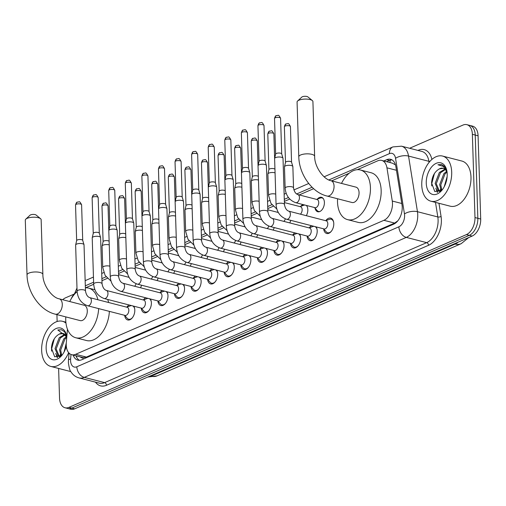 <?xml version="1.0" encoding="UTF-8"?>
<svg xmlns="http://www.w3.org/2000/svg" width="506" height="506" viewBox="0 0 506 506"><rect width="100%" height="100%" fill="white"/><g stroke="black" fill="none" stroke-linecap="round" stroke-linejoin="round"><path stroke-width="0.76" d="M317.306 199.143A7.457 4.56 104.5 0 1 321.474 197.289A7.457 4.56 104.5 0 1 324.403 202.432A7.457 4.56 104.5 0 1 317.749 211.736A7.457 4.56 104.5 0 1 314.991 208.099M300.722 206.347A7.457 4.56 104.5 0 1 303.119 204.595M306.408 205.442A7.457 4.56 104.5 0 1 307.819 209.636A7.457 4.56 104.5 0 1 306.313 215.695M325.794 220.635A7.938 4.851 104.5 0 1 330.671 218.111A7.938 4.851 104.5 0 1 333.783 223.582A7.938 4.851 104.5 0 1 326.705 233.481A7.938 4.851 104.5 0 1 323.663 228.914M309.217 227.839A7.938 4.851 104.5 0 1 311.538 225.708M316.13 226.89A7.938 4.851 104.5 0 1 317.199 230.787A7.938 4.851 104.5 0 1 310.121 240.685A7.938 4.851 104.5 0 1 307.079 236.125M292.632 235.05A7.938 4.851 104.5 0 1 294.954 232.912M299.552 234.095A7.938 4.851 104.5 0 1 300.621 237.997A7.938 4.851 104.5 0 1 293.543 247.896A7.938 4.851 104.5 0 1 290.495 243.329M276.055 242.254A7.938 4.851 104.5 0 1 278.376 240.122M282.968 241.305A7.938 4.851 104.5 0 1 284.037 245.201A7.938 4.851 104.5 0 1 276.959 255.1A7.938 4.851 104.5 0 1 273.917 250.54M259.47 249.464A7.938 4.851 104.5 0 1 261.792 247.326M266.384 248.509A7.938 4.851 104.5 0 1 267.453 252.412A7.938 4.851 104.5 0 1 260.381 262.31A7.938 4.851 104.5 0 1 257.333 257.744M242.886 256.668A7.938 4.851 104.5 0 1 245.214 254.537M249.806 255.72A7.938 4.851 104.5 0 1 250.875 259.616A7.938 4.851 104.5 0 1 243.797 269.515A7.938 4.851 104.5 0 1 240.755 264.954M226.308 263.879A7.938 4.851 104.5 0 1 228.63 261.741M233.222 262.924A7.938 4.851 104.5 0 1 234.291 266.826A7.938 4.851 104.5 0 1 227.213 276.725A7.938 4.851 104.5 0 1 224.171 272.158M209.724 271.083A7.938 4.851 104.5 0 1 212.046 268.952M216.644 270.134A7.938 4.851 104.5 0 1 217.713 274.031A7.938 4.851 104.5 0 1 210.635 283.929A7.938 4.851 104.5 0 1 207.586 279.363M193.147 278.294A7.938 4.851 104.5 0 1 195.468 276.156M200.06 277.339A7.938 4.851 104.5 0 1 201.129 281.241A7.938 4.851 104.5 0 1 194.051 291.14A7.938 4.851 104.5 0 1 191.009 286.573M176.562 285.498A7.938 4.851 104.5 0 1 178.884 283.366M183.476 284.549A7.938 4.851 104.5 0 1 184.545 288.445A7.938 4.851 104.5 0 1 177.473 298.344A7.938 4.851 104.5 0 1 174.425 293.777M159.978 292.708A7.938 4.851 104.5 0 1 162.306 290.57M166.898 291.753A7.938 4.851 104.5 0 1 167.967 295.656A7.938 4.851 104.5 0 1 160.889 305.554A7.938 4.851 104.5 0 1 157.847 300.988M143.4 299.913A7.938 4.851 104.5 0 1 145.722 297.781M150.314 298.964A7.938 4.851 104.5 0 1 151.383 302.86A7.938 4.851 104.5 0 1 144.305 312.759A7.938 4.851 104.5 0 1 141.263 308.192M126.816 307.123A7.938 4.851 104.5 0 1 129.138 304.985M133.729 306.168A7.938 4.851 104.5 0 1 134.805 310.07A7.938 4.851 104.5 0 1 127.727 319.969A7.938 4.851 104.5 0 1 124.678 315.402M67.45 329.21L66.305 342.72A13.985 8.551 -75.5 0 0 66.242 345.067A13.985 8.551 -75.5 0 0 71.725 354.706A13.985 8.551 -75.5 0 0 75.634 354.308L383.909 220.312A13.985 8.551 -75.5 0 0 392.27 201.04L386.945 167.828A13.985 8.551 -75.5 0 0 381.669 160.408A13.985 8.551 -75.5 0 0 377.761 160.807L357.318 169.693M80.505 356.97A4.662 2.853 -75.5 0 0 82.94 357.66L83.098 357.597A13.985 8.551 104.5 0 1 82.44 357.47L71.725 354.706M395.439 164.766A13.985 6.426 170.9 0 0 395.319 164.823L392.409 163.179L381.669 160.408M83.098 357.597L86.374 357.078L394.648 223.083L397.824 220.799M77.102 291.551A13.985 8.551 -75.5 0 0 71.194 298.818M349.172 173.235L331.626 180.863M313.625 188.687L299.261 194.93M289.748 199.06L284.359 201.407M273.17 206.271L267.775 208.611M256.586 213.475L251.197 215.822M240.002 220.686L234.613 223.026M223.424 227.89L218.029 230.236M206.84 235.1L201.451 237.44M190.262 242.304L184.867 244.651M173.678 249.515L168.289 251.855M157.094 256.719L151.705 259.066M140.516 263.93L135.121 266.27M123.932 271.134L118.543 273.48M107.354 278.344L101.959 280.685M93.68 284.283L85.546 287.819M141.553 285.22A7.457 4.56 104.5 0 1 140.497 287.762M158.138 278.015A7.457 4.56 104.5 0 1 157.081 280.558M174.715 270.805A7.457 4.56 104.5 0 1 173.659 273.348M191.3 263.601A7.457 4.56 104.5 0 1 190.243 266.143M207.884 256.39A7.457 4.56 104.5 0 1 206.827 258.933M224.462 249.186A7.457 4.56 104.5 0 1 223.405 251.729M241.046 241.976A7.457 4.56 104.5 0 1 239.989 244.518M257.63 234.771A7.457 4.56 104.5 0 1 256.567 237.314M274.208 227.561A7.457 4.56 104.5 0 1 273.151 230.103M290.792 220.357A7.457 4.56 104.5 0 1 289.736 222.899M409.607 148.271L462.977 125.071A13.985 8.551 104.5 0 1 466.88 124.672A13.985 8.551 104.5 0 1 472.37 134.311L474.982 217.555L477.841 218.295A13.985 8.551 104.5 0 1 469.277 235.341L71.795 408.108A13.985 8.551 104.5 0 1 67.886 408.506A13.985 8.551 104.5 0 0 71.795 408.108L469.277 235.341A13.985 8.551 104.5 0 0 477.841 218.295L475.229 135.051L477.841 218.295L480.7 219.028A13.985 8.551 104.5 0 1 472.136 236.081L74.654 408.842A13.985 8.551 104.5 0 1 70.745 409.24L65.034 407.766A13.985 8.551 104.5 0 1 59.544 398.127L58.614 368.444M466.88 124.672L469.739 125.406A13.985 8.551 104.5 0 1 475.229 135.051A13.985 8.551 104.5 0 0 469.739 125.406L472.598 126.146A13.985 8.551 104.5 0 1 478.081 135.785L480.7 219.028M73.168 355.079A13.985 8.551 -75.5 0 0 77.867 360.145A13.985 8.551 -75.5 0 0 81.776 359.741L393.649 224.183A13.985 8.551 -75.5 0 0 402.011 204.917L395.888 166.721A13.985 8.551 -75.5 0 0 390.607 159.301A13.985 8.551 -75.5 0 0 386.704 159.7L383.801 160.959M79.347 360.31A13.985 8.551 104.5 0 1 76.026 355.813M57.134 321.493L56.931 314.884A13.985 8.551 104.5 0 1 56.925 314.605M62.7 299.723A13.985 8.551 104.5 0 1 65.495 297.838L74.097 294.1M474.982 217.555A13.985 8.551 104.5 0 1 466.418 234.601L68.936 407.368A13.985 8.551 104.5 0 1 65.034 407.766M386.66 161.699L389.563 160.44A13.985 8.551 104.5 0 1 391.986 159.871M68.645 352.65A23.314 14.257 104.5 0 1 50.783 366.426A23.314 14.257 104.5 0 1 41.644 350.361A23.314 14.257 104.5 0 1 62.428 321.285A23.314 14.257 104.5 0 1 65.976 323.113M70.808 371.562A23.314 14.257 104.5 0 1 70.075 371.404L50.783 366.426M66.786 336.376L64.616 331.828L61.435 329.754L57.823 329.969L66.798 336.907M63.269 333.543L59.303 334.08A11.657 7.128 104.5 0 1 63.092 333.492A11.657 7.128 104.5 0 1 66.779 337.116M59.303 334.08C54.642 336.718 52.017 341.392 51.435 348.103L54.686 356.793L62.023 355.142M66.311 346.193A16.319 9.981 104.5 0 1 61.492 355.807A16.319 9.981 104.5 0 1 46.135 348.406A16.319 9.981 104.5 0 1 54.863 329.185A16.319 9.981 104.5 0 1 66.659 335.756A16.319 9.981 104.5 0 1 66.824 336.604M65.249 334.757L60.353 338.002L56.153 348.919L59.36 356.553M64.787 334.339L59.215 337.711L55.021 348.628L58.304 356.294L60.296 356.515M66.754 337.407L64.888 339.172L60.688 350.089L61.688 355.459M66.507 336.522L63.756 338.881L59.556 349.798L61.049 355.99M66.28 345.851L65.47 348.912M66.286 343.005L64.091 351.986M60.265 354.529L60.657 356.281M55.73 353.359L57.153 357.508M56.596 354.934L57.621 357.483M54.294 338.773L51.542 349.159L51.612 351.164M61.568 329.792L57.823 329.969M451.694 172.129A23.314 14.257 104.5 0 1 430.91 201.211A23.314 14.257 104.5 0 1 421.764 185.139A23.314 14.257 104.5 0 1 442.548 156.063A23.314 14.257 104.5 0 1 451.694 172.129M442.548 156.063L461.839 161.034A23.314 14.257 104.5 0 1 470.985 177.106A23.314 14.257 104.5 0 1 450.195 206.182L430.91 201.211M446.906 171.155L444.742 166.613L441.555 164.532L437.949 164.747L443.427 166.442L447.045 172.078M443.389 168.321L439.429 168.859A11.657 7.128 104.5 0 1 443.212 168.27A11.657 7.128 104.5 0 1 447.083 172.356M439.429 168.859C434.762 171.496 432.137 176.17 431.561 182.881L434.806 191.572L442.143 189.921M426.254 183.191A16.319 9.981 104.5 0 1 434.983 163.963A16.319 9.981 104.5 0 1 446.785 170.535A16.319 9.981 104.5 0 1 447.203 174.083A16.319 9.981 104.5 0 1 441.611 190.585A16.319 9.981 104.5 0 1 426.254 183.191M445.375 169.535L440.473 172.786L436.273 183.703L439.48 191.331M444.907 169.124L439.341 172.489L435.141 183.406L438.424 191.072L440.422 191.293M446.988 172.103L445.008 173.95L440.808 184.873L441.808 190.243M446.627 171.3L443.876 173.659L439.676 184.576L441.169 190.775M446.671 179.934L445.59 183.691M447.152 176.524L444.217 186.765M440.384 189.307L440.777 191.059M435.849 188.137L437.273 192.286M436.716 189.712L437.741 192.261M434.414 173.552L431.662 183.937L431.732 185.942M441.694 164.57L437.949 164.747M25.806 219.161L30.031 215.221A3.264 1.113 -1.8 0 1 30.581 214.886A3.264 1.113 -1.8 0 1 36.109 215.031L40.575 218.7A7.925 2.701 178.2 0 0 27.147 218.345A7.925 2.701 178.2 0 0 25.806 219.161A7.925 2.701 178.2 0 0 25.3 220.161L27.02 274.922A7.925 2.701 -1.8 0 1 28.874 273.107A7.925 2.701 -1.8 0 1 37.608 272.057A7.925 2.701 -1.8 0 1 42.865 274.429L41.144 219.661A7.925 2.701 178.2 0 0 40.575 218.7M59.183 298.818A7.925 4.845 -75.5 0 1 62.289 304.277A7.925 4.845 -75.5 0 1 57.437 313.941A7.925 4.845 -75.5 0 1 55.224 314.163L80.226 320.614A7.925 4.845 -75.5 0 0 87.291 310.728A7.925 4.845 -75.5 0 0 84.186 305.263L59.183 298.818C52.232 297.749 42.694 285.232 42.865 274.429M98.645 308.603A25.642 15.68 104.5 0 1 75.805 337.768A25.642 15.68 104.5 0 1 65.742 320.096A25.642 15.68 104.5 0 1 65.786 316.889M109.359 311.367A25.642 15.68 104.5 0 1 86.52 340.532L75.805 337.768M69.746 301.538A25.642 15.68 104.5 0 1 77.102 291.608M85.375 287.832A25.642 15.68 104.5 0 1 88.607 288.11A25.642 15.68 104.5 0 1 97.898 299.748M107.689 299.451A25.642 15.68 104.5 0 1 108.619 302.512M297.579 101.036L301.804 97.095A3.264 1.113 -1.8 0 1 302.354 96.76A3.264 1.113 -1.8 0 1 307.882 96.905L312.347 100.574A7.925 2.701 178.2 0 0 298.919 100.22A7.925 2.701 178.2 0 0 297.579 101.036A7.925 2.701 178.2 0 0 297.073 102.035L298.793 156.797A7.925 2.701 -1.8 0 1 300.64 154.981A7.925 2.701 -1.8 0 1 309.381 153.932A7.925 2.701 -1.8 0 1 314.637 156.303L312.917 101.535A7.925 2.701 178.2 0 0 312.347 100.574M330.949 180.693A7.925 4.845 -75.5 0 1 334.061 186.151A7.925 4.845 -75.5 0 1 329.21 195.816A7.925 4.845 -75.5 0 1 326.996 196.037L351.999 202.489A7.925 4.845 -75.5 0 0 359.064 192.603A7.925 4.845 -75.5 0 0 355.958 187.138L330.949 180.693C324.004 179.624 314.466 167.106 314.637 156.303M341.518 183.412A25.642 15.68 104.5 0 1 360.38 169.984A25.642 15.68 104.5 0 1 370.436 187.656A25.642 15.68 104.5 0 1 347.571 219.642A25.642 15.68 104.5 0 1 337.515 201.97A25.642 15.68 104.5 0 1 337.559 198.763M360.38 169.984L371.094 172.748A25.642 15.68 104.5 0 1 381.157 190.42A25.642 15.68 104.5 0 1 358.292 222.406L347.571 219.642M124.59 315.295L127.208 318.299A6.995 4.276 -75.5 0 0 128.676 319.235A6.995 4.276 -75.5 0 0 132.357 317.762M125.09 315.421A4.193 2.568 -75.5 0 0 128.828 310.191A4.193 2.568 -75.5 0 0 127.183 307.3L89.745 297.642A4.193 2.568 -75.5 0 1 91.396 300.539A4.193 2.568 -75.5 0 1 88.993 305.567A4.193 2.568 -75.5 0 1 87.652 305.769L125.09 315.421M85.476 290.969A4.193 1.429 -1.8 0 0 82.813 289.729A4.193 1.429 -1.8 0 0 78.24 290.204A4.193 1.429 -1.8 0 0 78.063 290.273A4.193 1.429 -1.8 0 0 77.089 291.235L75.634 245.056A4.193 1.429 -1.8 0 1 75.647 244.923A4.193 1.429 -1.8 0 1 76.615 244.094A4.193 1.429 -1.8 0 1 82.522 243.753A4.193 1.429 -1.8 0 1 84.002 244.664A4.193 1.429 -1.8 0 1 84.021 244.79L85.476 290.969C86.14 294.656 87.563 296.883 89.745 297.642M76.665 240.635A3.03 1.031 -1.8 0 1 76.672 240.54A3.03 1.031 -1.8 0 1 77.367 239.945A3.03 1.031 -1.8 0 1 81.637 239.699A3.03 1.031 -1.8 0 1 82.706 240.35A3.03 1.031 -1.8 0 1 82.718 240.445M134.678 308.761A6.995 4.276 -75.5 0 0 132.736 305.915M131.566 305.611A6.995 4.276 -75.5 0 0 130.434 305.807L126.683 307.167M141.168 308.091L143.793 311.095A6.995 4.276 -75.5 0 0 145.26 312.031A6.995 4.276 -75.5 0 0 148.935 310.557M141.667 308.217A4.193 2.568 -75.5 0 0 145.412 302.98A4.193 2.568 -75.5 0 0 143.767 300.09L106.33 290.438A4.193 2.568 -75.5 0 1 107.974 293.328A4.193 2.568 -75.5 0 1 105.577 298.363A4.193 2.568 -75.5 0 1 104.236 298.565L141.667 308.217M102.054 283.765A4.193 1.429 -1.8 0 0 99.397 282.519A4.193 1.429 -1.8 0 0 94.824 282.993A4.193 1.429 -1.8 0 0 94.647 283.063A4.193 1.429 -1.8 0 0 93.667 284.024L92.219 237.845A4.193 1.429 -1.8 0 1 92.231 237.719A4.193 1.429 -1.8 0 1 93.199 236.884A4.193 1.429 -1.8 0 1 99.106 236.542A4.193 1.429 -1.8 0 1 100.586 237.453A4.193 1.429 -1.8 0 1 100.605 237.586L102.054 283.765C102.718 287.452 104.141 289.672 106.33 290.438M93.243 233.43A3.03 1.031 -1.8 0 1 93.256 233.336A3.03 1.031 -1.8 0 1 93.952 232.735A3.03 1.031 -1.8 0 1 98.221 232.488A3.03 1.031 -1.8 0 1 99.29 233.146A3.03 1.031 -1.8 0 1 99.302 233.241M151.256 301.557A6.995 4.276 -75.5 0 0 149.314 298.704M148.15 298.407A6.995 4.276 -75.5 0 0 147.012 298.603L143.268 299.963M157.752 300.88L160.377 303.885A6.995 4.276 -75.5 0 0 161.838 304.821A6.995 4.276 -75.5 0 0 165.519 303.353M158.251 301.007A4.193 2.568 -75.5 0 0 161.99 295.776A4.193 2.568 -75.5 0 0 160.345 292.885L122.914 283.227A4.193 2.568 -75.5 0 1 124.558 286.124A4.193 2.568 -75.5 0 1 122.155 291.152A4.193 2.568 -75.5 0 1 120.814 291.355L158.251 301.007M118.638 276.554A4.193 1.429 -1.8 0 0 115.982 275.315A4.193 1.429 -1.8 0 0 111.402 275.789A4.193 1.429 -1.8 0 0 111.231 275.859A4.193 1.429 -1.8 0 0 110.251 276.82L108.796 230.641A4.193 1.429 -1.8 0 1 108.815 230.508A4.193 1.429 -1.8 0 1 109.777 229.68A4.193 1.429 -1.8 0 1 115.684 229.338A4.193 1.429 -1.8 0 1 117.164 230.249A4.193 1.429 -1.8 0 1 117.19 230.375L118.638 276.554C119.302 280.242 120.725 282.468 122.914 283.227M109.827 226.22A3.03 1.031 -1.8 0 1 109.834 226.125A3.03 1.031 -1.8 0 1 110.536 225.531A3.03 1.031 -1.8 0 1 114.799 225.284A3.03 1.031 -1.8 0 1 115.868 225.942A3.03 1.031 -1.8 0 1 115.887 226.03M167.84 294.347A6.995 4.276 -75.5 0 0 165.898 291.5M164.728 291.197A6.995 4.276 -75.5 0 0 163.596 291.393L159.845 292.753M174.336 293.676L176.955 296.68A6.995 4.276 -75.5 0 0 178.422 297.617A6.995 4.276 -75.5 0 0 182.103 296.143M174.829 293.803A4.193 2.568 -75.5 0 0 178.574 288.565A4.193 2.568 -75.5 0 0 176.929 285.675L139.492 276.023A4.193 2.568 -75.5 0 1 141.136 278.914A4.193 2.568 -75.5 0 1 138.739 283.948A4.193 2.568 -75.5 0 1 137.398 284.151L174.829 293.803M135.222 269.35A4.193 1.429 -1.8 0 0 132.559 268.104A4.193 1.429 -1.8 0 0 127.986 268.578A4.193 1.429 -1.8 0 0 127.809 268.648A4.193 1.429 -1.8 0 0 126.829 269.609L125.38 223.431A4.193 1.429 -1.8 0 1 125.393 223.304A4.193 1.429 -1.8 0 1 126.361 222.469A4.193 1.429 -1.8 0 1 132.268 222.128A4.193 1.429 -1.8 0 1 133.748 223.038A4.193 1.429 -1.8 0 1 133.767 223.171L135.222 269.35C135.88 273.038 137.309 275.258 139.492 276.023M126.405 219.016A3.03 1.031 -1.8 0 1 126.418 218.921A3.03 1.031 -1.8 0 1 127.114 218.32A3.03 1.031 -1.8 0 1 131.383 218.073A3.03 1.031 -1.8 0 1 132.452 218.731A3.03 1.031 -1.8 0 1 132.464 218.826M184.424 287.142A6.995 4.276 -75.5 0 0 182.476 284.29M181.312 283.992A6.995 4.276 -75.5 0 0 180.18 284.189L176.43 285.548M190.914 286.466L193.539 289.47A6.995 4.276 -75.5 0 0 195 290.412A6.995 4.276 -75.5 0 0 198.681 288.939M191.413 286.592A4.193 2.568 -75.5 0 0 195.158 281.361A4.193 2.568 -75.5 0 0 193.507 278.471L156.076 268.812A4.193 2.568 -75.5 0 1 157.72 271.709A4.193 2.568 -75.5 0 1 155.317 276.738A4.193 2.568 -75.5 0 1 153.982 276.94L191.413 286.592M151.8 262.14A4.193 1.429 -1.8 0 0 149.143 260.9A4.193 1.429 -1.8 0 0 144.571 261.374A4.193 1.429 -1.8 0 0 144.393 261.444A4.193 1.429 -1.8 0 0 143.413 262.405L141.965 216.226A4.193 1.429 -1.8 0 1 141.977 216.094A4.193 1.429 -1.8 0 1 142.939 215.265A4.193 1.429 -1.8 0 1 148.853 214.923A4.193 1.429 -1.8 0 1 150.326 215.834A4.193 1.429 -1.8 0 1 150.352 215.961L151.8 262.14C152.464 265.827 153.887 268.053 156.076 268.812M142.989 211.805A3.03 1.031 -1.8 0 1 143.002 211.717A3.03 1.031 -1.8 0 1 143.698 211.116A3.03 1.031 -1.8 0 1 147.967 210.869A3.03 1.031 -1.8 0 1 149.03 211.527A3.03 1.031 -1.8 0 1 149.049 211.616M201.002 279.938A6.995 4.276 -75.5 0 0 199.06 277.086M197.897 276.782A6.995 4.276 -75.5 0 0 196.758 276.978L193.007 278.338M207.498 279.261L210.116 282.266A6.995 4.276 -75.5 0 0 211.584 283.202A6.995 4.276 -75.5 0 0 215.265 281.728M207.998 279.388A4.193 2.568 -75.5 0 0 211.736 274.151A4.193 2.568 -75.5 0 0 210.091 271.26L172.654 261.608A4.193 2.568 -75.5 0 1 174.304 264.499A4.193 2.568 -75.5 0 1 171.901 269.534A4.193 2.568 -75.5 0 1 170.56 269.736L207.998 279.388M168.384 254.935A4.193 1.429 -1.8 0 0 165.728 253.689A4.193 1.429 -1.8 0 0 161.148 254.164A4.193 1.429 -1.8 0 0 160.971 254.233A4.193 1.429 -1.8 0 0 159.997 255.195L158.542 209.016A4.193 1.429 -1.8 0 1 158.555 208.889A4.193 1.429 -1.8 0 1 159.523 208.055A4.193 1.429 -1.8 0 1 165.43 207.713A4.193 1.429 -1.8 0 1 166.91 208.624A4.193 1.429 -1.8 0 1 166.929 208.757L168.384 254.935C169.048 258.623 170.471 260.843 172.654 261.608M159.573 204.601A3.03 1.031 -1.8 0 1 159.58 204.506A3.03 1.031 -1.8 0 1 160.275 203.905A3.03 1.031 -1.8 0 1 164.545 203.659A3.03 1.031 -1.8 0 1 165.614 204.316A3.03 1.031 -1.8 0 1 165.626 204.411M217.586 272.728A6.995 4.276 -75.5 0 0 215.645 269.875M214.474 269.578A6.995 4.276 -75.5 0 0 213.342 269.774L209.592 271.134M224.076 272.051L226.701 275.055A6.995 4.276 -75.5 0 0 228.168 275.998A6.995 4.276 -75.5 0 0 231.843 274.524M224.575 272.184A4.193 2.568 -75.5 0 0 228.32 266.947A4.193 2.568 -75.5 0 0 226.675 264.056L189.238 254.398A4.193 2.568 -75.5 0 1 190.882 257.295A4.193 2.568 -75.5 0 1 188.485 262.323A4.193 2.568 -75.5 0 1 187.144 262.525L224.575 272.184M184.962 247.725A4.193 1.429 -1.8 0 0 182.305 246.485A4.193 1.429 -1.8 0 0 177.732 246.96A4.193 1.429 -1.8 0 0 177.555 247.029A4.193 1.429 -1.8 0 0 176.575 247.991L175.127 201.812A4.193 1.429 -1.8 0 1 175.139 201.679A4.193 1.429 -1.8 0 1 176.107 200.85A4.193 1.429 -1.8 0 1 182.015 200.509A4.193 1.429 -1.8 0 1 183.495 201.42A4.193 1.429 -1.8 0 1 183.514 201.546L184.962 247.725C185.626 251.412 187.049 253.639 189.238 254.398M176.151 197.391A3.03 1.031 -1.8 0 1 176.164 197.302A3.03 1.031 -1.8 0 1 176.86 196.701A3.03 1.031 -1.8 0 1 181.129 196.454A3.03 1.031 -1.8 0 1 182.198 197.112A3.03 1.031 -1.8 0 1 182.211 197.201M234.164 265.524A6.995 4.276 -75.5 0 0 232.222 262.671M231.059 262.367A6.995 4.276 -75.5 0 0 229.92 262.563L226.176 263.923M240.66 264.847L243.285 267.851A6.995 4.276 -75.5 0 0 244.746 268.787A6.995 4.276 -75.5 0 0 248.427 267.313M241.16 264.973A4.193 2.568 -75.5 0 0 244.898 259.742A4.193 2.568 -75.5 0 0 243.253 256.846L205.822 247.194A4.193 2.568 -75.5 0 1 207.466 250.084A4.193 2.568 -75.5 0 1 205.063 255.119A4.193 2.568 -75.5 0 1 203.722 255.321L241.16 264.973M201.546 240.521A4.193 1.429 -1.8 0 0 198.89 239.275A4.193 1.429 -1.8 0 0 194.31 239.749A4.193 1.429 -1.8 0 0 194.14 239.825A4.193 1.429 -1.8 0 0 193.159 240.78L191.704 194.601A4.193 1.429 -1.8 0 1 191.723 194.475A4.193 1.429 -1.8 0 1 192.685 193.64A4.193 1.429 -1.8 0 1 198.592 193.298A4.193 1.429 -1.8 0 1 200.072 194.209A4.193 1.429 -1.8 0 1 200.098 194.342L201.546 240.521C202.21 244.208 203.633 246.428 205.822 247.194M192.735 190.186A3.03 1.031 -1.8 0 1 192.742 190.092A3.03 1.031 -1.8 0 1 193.444 189.491A3.03 1.031 -1.8 0 1 197.707 189.244A3.03 1.031 -1.8 0 1 198.776 189.902A3.03 1.031 -1.8 0 1 198.795 189.997M250.748 258.313A6.995 4.276 -75.5 0 0 248.807 255.46M247.636 255.163A6.995 4.276 -75.5 0 0 246.504 255.359L242.754 256.719M257.244 257.636L259.863 260.641A6.995 4.276 -75.5 0 0 261.33 261.583A6.995 4.276 -75.5 0 0 265.011 260.109M257.744 257.769A4.193 2.568 -75.5 0 0 261.482 252.532A4.193 2.568 -75.5 0 0 259.837 249.641L222.4 239.983A4.193 2.568 -75.5 0 1 224.05 242.88A4.193 2.568 -75.5 0 1 221.647 247.908A4.193 2.568 -75.5 0 1 220.306 248.111L257.744 257.769M218.13 233.31A4.193 1.429 -1.8 0 0 215.467 232.071A4.193 1.429 -1.8 0 0 210.894 232.545A4.193 1.429 -1.8 0 0 210.717 232.615A4.193 1.429 -1.8 0 0 209.743 233.576L208.289 187.397A4.193 1.429 -1.8 0 1 208.301 187.264A4.193 1.429 -1.8 0 1 209.269 186.436A4.193 1.429 -1.8 0 1 215.176 186.094A4.193 1.429 -1.8 0 1 216.657 187.005A4.193 1.429 -1.8 0 1 216.676 187.131L218.13 233.31C218.788 236.998 220.218 239.224 222.4 239.983M209.313 182.976A3.03 1.031 -1.8 0 1 209.326 182.887A3.03 1.031 -1.8 0 1 210.022 182.286A3.03 1.031 -1.8 0 1 214.291 182.04A3.03 1.031 -1.8 0 1 215.36 182.698A3.03 1.031 -1.8 0 1 215.373 182.786M267.332 251.109A6.995 4.276 -75.5 0 0 265.391 248.256M264.221 247.953A6.995 4.276 -75.5 0 0 263.088 248.149L259.338 249.509M273.822 250.432L276.447 253.436A6.995 4.276 -75.5 0 0 277.908 254.373A6.995 4.276 -75.5 0 0 281.589 252.899M274.322 250.559A4.193 2.568 -75.5 0 0 278.066 245.328A4.193 2.568 -75.5 0 0 276.415 242.431L238.984 232.779A4.193 2.568 -75.5 0 1 240.628 235.669A4.193 2.568 -75.5 0 1 238.231 240.704A4.193 2.568 -75.5 0 1 236.89 240.907L274.322 250.559M234.708 226.106A4.193 1.429 -1.8 0 0 232.052 224.86A4.193 1.429 -1.8 0 0 227.479 225.334A4.193 1.429 -1.8 0 0 227.302 225.41A4.193 1.429 -1.8 0 0 226.321 226.365L224.873 180.187A4.193 1.429 -1.8 0 1 224.885 180.06A4.193 1.429 -1.8 0 1 225.847 179.232A4.193 1.429 -1.8 0 1 231.761 178.884A4.193 1.429 -1.8 0 1 233.234 179.794A4.193 1.429 -1.8 0 1 233.26 179.927L234.708 226.106C235.372 229.794 236.795 232.014 238.984 232.779M225.897 175.772A3.03 1.031 -1.8 0 1 225.91 175.677A3.03 1.031 -1.8 0 1 226.606 175.076A3.03 1.031 -1.8 0 1 230.875 174.829A3.03 1.031 -1.8 0 1 231.938 175.487A3.03 1.031 -1.8 0 1 231.957 175.582M283.91 243.898A6.995 4.276 -75.5 0 0 281.969 241.046M280.805 240.748A6.995 4.276 -75.5 0 0 279.666 240.945L275.922 242.304M290.406 243.222L293.025 246.226A6.995 4.276 -75.5 0 0 294.492 247.168A6.995 4.276 -75.5 0 0 298.173 245.695M290.906 243.354A4.193 2.568 -75.5 0 0 294.644 238.117A4.193 2.568 -75.5 0 0 292.999 235.227L255.568 225.568A4.193 2.568 -75.5 0 1 257.212 228.465A4.193 2.568 -75.5 0 1 254.809 233.494A4.193 2.568 -75.5 0 1 253.468 233.696L290.906 243.354M251.292 218.896A4.193 1.429 -1.8 0 0 248.636 217.656A4.193 1.429 -1.8 0 0 244.056 218.13A4.193 1.429 -1.8 0 0 243.886 218.2A4.193 1.429 -1.8 0 0 242.905 219.161L241.451 172.982A4.193 1.429 -1.8 0 1 241.463 172.85A4.193 1.429 -1.8 0 1 242.431 172.021A4.193 1.429 -1.8 0 1 248.338 171.679A4.193 1.429 -1.8 0 1 249.819 172.59A4.193 1.429 -1.8 0 1 249.837 172.717L251.292 218.896C251.956 222.583 253.38 224.809 255.568 225.568M242.482 168.561A3.03 1.031 -1.8 0 1 242.488 168.473A3.03 1.031 -1.8 0 1 243.19 167.872A3.03 1.031 -1.8 0 1 247.453 167.625A3.03 1.031 -1.8 0 1 248.522 168.283A3.03 1.031 -1.8 0 1 248.535 168.371M300.494 236.694A6.995 4.276 -75.5 0 0 298.553 233.842M297.383 233.538A6.995 4.276 -75.5 0 0 296.25 233.734L292.5 235.094M306.984 236.017L309.609 239.022A6.995 4.276 -75.5 0 0 311.076 239.958A6.995 4.276 -75.5 0 0 314.751 238.484M307.484 236.144A4.193 2.568 -75.5 0 0 311.228 230.913A4.193 2.568 -75.5 0 0 309.583 228.016L272.146 218.364A4.193 2.568 -75.5 0 1 273.79 221.255A4.193 2.568 -75.5 0 1 271.393 226.29A4.193 2.568 -75.5 0 1 270.052 226.492L307.484 236.144M267.87 211.691A4.193 1.429 -1.8 0 0 265.214 210.452A4.193 1.429 -1.8 0 0 260.641 210.92A4.193 1.429 -1.8 0 0 260.464 210.996A4.193 1.429 -1.8 0 0 259.483 211.951L258.035 165.772A4.193 1.429 -1.8 0 1 258.047 165.645A4.193 1.429 -1.8 0 1 259.015 164.817A4.193 1.429 -1.8 0 1 264.923 164.475A4.193 1.429 -1.8 0 1 266.403 165.38A4.193 1.429 -1.8 0 1 266.422 165.513L267.87 211.691C268.534 215.379 269.957 217.605 272.146 218.364M259.059 161.357A3.03 1.031 -1.8 0 1 259.072 161.262A3.03 1.031 -1.8 0 1 259.768 160.661A3.03 1.031 -1.8 0 1 264.037 160.415A3.03 1.031 -1.8 0 1 265.106 161.072A3.03 1.031 -1.8 0 1 265.119 161.167M317.072 229.484A6.995 4.276 -75.5 0 0 315.13 226.631M313.967 226.334A6.995 4.276 -75.5 0 0 312.828 226.53L309.084 227.89M323.568 228.807L326.193 231.811A6.995 4.276 -75.5 0 0 327.654 232.754A6.995 4.276 -75.5 0 0 331.335 231.28M324.068 228.94A4.193 2.568 -75.5 0 0 327.812 223.703A4.193 2.568 -75.5 0 0 326.161 220.812L288.73 211.154A4.193 2.568 -75.5 0 1 290.374 214.051A4.193 2.568 -75.5 0 1 287.971 219.079A4.193 2.568 -75.5 0 1 286.63 219.281L324.068 228.94M284.454 204.481A4.193 1.429 -1.8 0 0 281.798 203.241A4.193 1.429 -1.8 0 0 277.218 203.716A4.193 1.429 -1.8 0 0 277.048 203.785A4.193 1.429 -1.8 0 0 276.067 204.747L274.613 158.568A4.193 1.429 -1.8 0 1 274.631 158.435A4.193 1.429 -1.8 0 1 275.593 157.606A4.193 1.429 -1.8 0 1 281.5 157.265A4.193 1.429 -1.8 0 1 282.98 158.176A4.193 1.429 -1.8 0 1 283.006 158.302L284.454 204.481C285.118 208.168 286.541 210.395 288.73 211.154M275.643 154.147A3.03 1.031 -1.8 0 1 275.65 154.058A3.03 1.031 -1.8 0 1 276.352 153.457A3.03 1.031 -1.8 0 1 280.615 153.21A3.03 1.031 -1.8 0 1 281.684 153.868A3.03 1.031 -1.8 0 1 281.703 153.957M333.656 222.279A6.995 4.276 -75.5 0 0 331.145 219.206A6.995 4.276 -75.5 0 0 329.412 219.319L325.662 220.679M134.609 286.244A4.193 2.568 -75.5 0 0 136.076 283.714M109.916 266.2A4.193 1.429 -1.8 0 0 103.894 266.39A4.193 1.429 -1.8 0 0 103.724 266.466A4.193 1.429 -1.8 0 0 102.743 267.421L102.073 246.131A4.193 1.429 -1.8 0 1 102.085 245.998A4.193 1.429 -1.8 0 1 103.053 245.17A4.193 1.429 -1.8 0 1 108.961 244.828A4.193 1.429 -1.8 0 1 109.245 244.91M103.097 241.71A3.03 1.031 -1.8 0 1 103.11 241.621A3.03 1.031 -1.8 0 1 103.806 241.02A3.03 1.031 -1.8 0 1 108.075 240.774A3.03 1.031 -1.8 0 1 109.138 241.413M151.193 279.04A4.193 2.568 -75.5 0 0 152.654 276.51M126.5 258.996A4.193 1.429 -1.8 0 0 120.479 259.186A4.193 1.429 -1.8 0 0 120.301 259.255A4.193 1.429 -1.8 0 0 119.321 260.217L118.657 238.921A4.193 1.429 -1.8 0 1 118.67 238.794A4.193 1.429 -1.8 0 1 119.631 237.965A4.193 1.429 -1.8 0 1 125.545 237.618A4.193 1.429 -1.8 0 1 125.83 237.7M119.682 234.506A3.03 1.031 -1.8 0 1 119.688 234.411A3.03 1.031 -1.8 0 1 120.39 233.81A3.03 1.031 -1.8 0 1 124.653 233.563A3.03 1.031 -1.8 0 1 125.722 234.208M167.771 271.83A4.193 2.568 -75.5 0 0 169.238 269.3M143.078 251.786A4.193 1.429 -1.8 0 0 137.063 251.975A4.193 1.429 -1.8 0 0 136.886 252.051A4.193 1.429 -1.8 0 0 135.905 253.006L135.235 231.716A4.193 1.429 -1.8 0 1 135.247 231.584A4.193 1.429 -1.8 0 1 136.215 230.755A4.193 1.429 -1.8 0 1 142.123 230.413A4.193 1.429 -1.8 0 1 142.414 230.496M136.266 227.295A3.03 1.031 -1.8 0 1 136.272 227.207A3.03 1.031 -1.8 0 1 136.968 226.606A3.03 1.031 -1.8 0 1 141.237 226.359A3.03 1.031 -1.8 0 1 142.3 226.998M184.355 264.625A4.193 2.568 -75.5 0 0 185.816 262.095M159.662 244.581A4.193 1.429 -1.8 0 0 153.641 244.771A4.193 1.429 -1.8 0 0 153.463 244.841A4.193 1.429 -1.8 0 0 152.489 245.802L151.819 224.506A4.193 1.429 -1.8 0 1 151.832 224.379A4.193 1.429 -1.8 0 1 152.799 223.551A4.193 1.429 -1.8 0 1 158.707 223.209A4.193 1.429 -1.8 0 1 158.992 223.291M152.844 220.091A3.03 1.031 -1.8 0 1 152.856 219.996A3.03 1.031 -1.8 0 1 153.552 219.395A3.03 1.031 -1.8 0 1 157.821 219.149A3.03 1.031 -1.8 0 1 158.884 219.794M200.939 257.415A4.193 2.568 -75.5 0 0 202.4 254.885M176.246 237.377A4.193 1.429 -1.8 0 0 170.225 237.561A4.193 1.429 -1.8 0 0 170.048 237.637A4.193 1.429 -1.8 0 0 169.067 238.592L168.397 217.302A4.193 1.429 -1.8 0 1 168.409 217.169A4.193 1.429 -1.8 0 1 169.377 216.34A4.193 1.429 -1.8 0 1 175.285 215.999A4.193 1.429 -1.8 0 1 175.576 216.081M169.428 212.881A3.03 1.031 -1.8 0 1 169.434 212.792A3.03 1.031 -1.8 0 1 170.136 212.191A3.03 1.031 -1.8 0 1 174.399 211.944A3.03 1.031 -1.8 0 1 175.462 212.583M217.517 250.211A4.193 2.568 -75.5 0 0 218.984 247.681M192.824 230.167A4.193 1.429 -1.8 0 0 186.803 230.356A4.193 1.429 -1.8 0 0 186.632 230.426A4.193 1.429 -1.8 0 0 185.651 231.387L184.981 210.091A4.193 1.429 -1.8 0 1 184.994 209.965A4.193 1.429 -1.8 0 1 185.961 209.136A4.193 1.429 -1.8 0 1 191.869 208.795A4.193 1.429 -1.8 0 1 192.153 208.877M186.006 205.676A3.03 1.031 -1.8 0 1 186.018 205.581A3.03 1.031 -1.8 0 1 186.714 204.981A3.03 1.031 -1.8 0 1 190.983 204.734A3.03 1.031 -1.8 0 1 192.046 205.379M234.101 243A4.193 2.568 -75.5 0 0 235.562 240.47M209.408 222.963A4.193 1.429 -1.8 0 0 203.387 223.146A4.193 1.429 -1.8 0 0 203.21 223.222A4.193 1.429 -1.8 0 0 202.229 224.183L201.565 202.887A4.193 1.429 -1.8 0 1 201.578 202.754A4.193 1.429 -1.8 0 1 202.539 201.926A4.193 1.429 -1.8 0 1 208.453 201.584A4.193 1.429 -1.8 0 1 208.738 201.666M202.59 198.472A3.03 1.031 -1.8 0 1 202.602 198.377A3.03 1.031 -1.8 0 1 203.298 197.776A3.03 1.031 -1.8 0 1 207.561 197.53A3.03 1.031 -1.8 0 1 208.63 198.169M250.679 235.796A4.193 2.568 -75.5 0 0 252.146 233.266M225.986 215.752A4.193 1.429 -1.8 0 0 219.971 215.942A4.193 1.429 -1.8 0 0 219.794 216.011A4.193 1.429 -1.8 0 0 218.813 216.973L218.143 195.683A4.193 1.429 -1.8 0 1 218.156 195.55A4.193 1.429 -1.8 0 1 219.123 194.721A4.193 1.429 -1.8 0 1 225.031 194.38A4.193 1.429 -1.8 0 1 225.322 194.462M219.174 191.262A3.03 1.031 -1.8 0 1 219.18 191.167A3.03 1.031 -1.8 0 1 219.876 190.566A3.03 1.031 -1.8 0 1 224.145 190.319A3.03 1.031 -1.8 0 1 225.208 190.964M267.263 228.585A4.193 2.568 -75.5 0 0 268.724 226.055M242.57 208.548A4.193 1.429 -1.8 0 0 236.549 208.731A4.193 1.429 -1.8 0 0 236.372 208.807A4.193 1.429 -1.8 0 0 235.398 209.769L234.727 188.472A4.193 1.429 -1.8 0 1 234.74 188.346A4.193 1.429 -1.8 0 1 235.707 187.511A4.193 1.429 -1.8 0 1 241.615 187.169A4.193 1.429 -1.8 0 1 241.9 187.252M235.752 184.057A3.03 1.031 -1.8 0 1 235.764 183.963A3.03 1.031 -1.8 0 1 236.46 183.362A3.03 1.031 -1.8 0 1 240.73 183.115A3.03 1.031 -1.8 0 1 241.792 183.754M283.847 221.381A4.193 2.568 -75.5 0 0 285.308 218.851M259.154 201.337A4.193 1.429 -1.8 0 0 253.133 201.527A4.193 1.429 -1.8 0 0 252.956 201.597A4.193 1.429 -1.8 0 0 251.975 202.558L251.305 181.268A4.193 1.429 -1.8 0 1 251.318 181.135A4.193 1.429 -1.8 0 1 252.285 180.307A4.193 1.429 -1.8 0 1 258.193 179.965A4.193 1.429 -1.8 0 1 258.484 180.047M252.336 176.847A3.03 1.031 -1.8 0 1 252.342 176.752A3.03 1.031 -1.8 0 1 253.044 176.151A3.03 1.031 -1.8 0 1 257.307 175.905A3.03 1.031 -1.8 0 1 258.37 176.55M300.425 214.171A4.193 2.568 -75.5 0 0 302.152 209.629A4.193 2.568 -75.5 0 0 300.507 206.739L284.397 202.583M275.732 194.133A4.193 1.429 -1.8 0 0 269.711 194.317A4.193 1.429 -1.8 0 0 269.54 194.393A4.193 1.429 -1.8 0 0 268.56 195.354L267.889 174.058A4.193 1.429 -1.8 0 1 267.902 173.931A4.193 1.429 -1.8 0 1 268.869 173.096A4.193 1.429 -1.8 0 1 274.777 172.755A4.193 1.429 -1.8 0 1 275.062 172.837M268.914 169.643A3.03 1.031 -1.8 0 1 268.926 169.548A3.03 1.031 -1.8 0 1 269.622 168.947A3.03 1.031 -1.8 0 1 273.891 168.7A3.03 1.031 -1.8 0 1 274.954 169.339M306.699 205.809A6.995 4.276 -75.5 0 0 306.06 205.354M304.89 205.05A6.995 4.276 -75.5 0 0 303.758 205.246L300.007 206.606M314.498 207.523L317.117 210.528A6.995 4.276 -75.5 0 0 318.584 211.47A6.995 4.276 -75.5 0 0 319.969 211.464M314.998 207.656A4.193 2.568 -75.5 0 0 318.736 202.419A4.193 2.568 -75.5 0 0 317.091 199.528L297.8 194.557A4.193 2.568 -75.5 0 1 299.444 197.448A4.193 2.568 -75.5 0 1 297.047 202.482A4.193 2.568 -75.5 0 1 295.706 202.678L314.998 207.656M293.531 187.878A4.193 1.429 -1.8 0 0 290.868 186.638A4.193 1.429 -1.8 0 0 286.295 187.112A4.193 1.429 -1.8 0 0 286.118 187.182A4.193 1.429 -1.8 0 0 285.137 188.143L284.473 166.853A4.193 1.429 -1.8 0 1 284.486 166.721A4.193 1.429 -1.8 0 1 285.447 165.892A4.193 1.429 -1.8 0 1 291.361 165.551A4.193 1.429 -1.8 0 1 292.835 166.461A4.193 1.429 -1.8 0 1 292.86 166.588L293.531 187.878C294.188 191.565 295.612 193.792 297.8 194.557M285.498 162.432A3.03 1.031 -1.8 0 1 285.51 162.337A3.03 1.031 -1.8 0 1 286.206 161.737A3.03 1.031 -1.8 0 1 290.476 161.49A3.03 1.031 -1.8 0 1 291.538 162.148A3.03 1.031 -1.8 0 1 291.557 162.243M323.283 198.599A6.995 4.276 -75.5 0 0 322.075 197.928A6.995 4.276 -75.5 0 0 320.342 198.036L316.592 199.402M82.94 357.66A13.985 9.987 66.5 0 0 83.06 359.184M390.316 160.155A13.985 9.987 66.5 0 0 389.993 162.559M86.374 357.078L75.634 354.308M396.457 170.282L386.945 167.828M401.783 203.494L392.27 201.04M394.648 223.083L383.909 220.312M468.72 237.561L461.194 243.677A16.319 11.651 -113.5 0 1 455.172 244.05A18.646 11.404 -75.5 0 0 458.234 242.121M147.973 376.976A18.646 11.404 -75.5 0 0 151.073 376.224A16.319 11.651 66.5 0 0 157.094 375.857L147.644 377.115M150.212 376.002L151.073 376.224L455.172 244.05L454.306 243.829M472.136 236.081L466.418 234.601M74.654 408.842L68.936 407.368M478.081 135.785L472.37 134.311M71.004 354.459L70.619 359.051A9.323 5.705 -75.5 0 0 70.574 360.614A9.323 5.705 -75.5 0 0 76.836 366.774L398.892 226.796A9.323 5.705 -75.5 0 0 404.604 215.429A9.323 5.705 -75.5 0 0 404.465 213.943L395.547 158.308A9.323 5.705 -75.5 0 0 389.424 153.634L328.868 179.953M395.547 158.308A9.323 4.282 170.9 0 1 408.538 156.069L428.898 161.319A18.646 11.404 -75.5 0 0 421.859 151.427L401.498 146.177A18.646 11.404 104.5 0 1 408.538 156.069L417.456 211.704A18.646 11.404 104.5 0 1 417.735 214.67A18.646 11.404 104.5 0 1 406.312 237.396L84.255 377.381A18.646 11.404 104.5 0 1 79.05 377.912L99.41 383.162A18.646 11.404 -75.5 0 0 104.615 382.631L426.672 242.646A18.646 11.404 -75.5 0 0 438.095 219.92A18.646 11.404 -75.5 0 0 437.817 216.954L435.483 202.387M438.961 203.285L441.061 216.397A20.98 12.827 104.5 0 1 428.525 245.302L106.469 385.281A2.334 1.663 66.5 0 0 104.615 382.631L84.255 377.381A9.323 6.66 -113.5 0 1 76.836 366.774M441.061 216.397A2.334 1.069 -9.1 0 1 437.817 216.954L417.456 211.704A9.323 4.282 170.9 0 0 404.465 213.943M106.469 385.281A20.98 12.827 104.5 0 1 95.501 382.156M417.943 150.421L418.373 150.231A20.98 12.827 104.5 0 1 431.89 159.415M398.892 226.796A9.323 6.66 -113.5 0 0 406.312 237.396L426.672 242.646A2.334 1.663 66.5 0 1 428.525 245.302M429.069 162.382L428.898 161.319A2.334 1.069 -9.1 0 0 429.879 161.42M312.088 187.245L296.624 193.969M288.445 197.523L284.29 199.326M271.867 204.728L267.712 206.537M255.283 211.938L251.128 213.741M238.705 219.142L234.55 220.951M222.121 226.353L217.966 228.155M205.537 233.557L201.382 235.366M188.959 240.767L184.804 242.57M172.375 247.972L168.22 249.781M155.797 255.182L151.642 256.985M139.213 262.386L135.058 264.195M122.629 269.59L118.474 271.399M106.051 276.801L101.896 278.61M93.61 282.209L85.312 285.814M389.424 153.634A9.323 6.66 -113.5 0 1 392.852 146.923L324.112 176.796M70.619 359.051A9.323 1.973 -175.2 0 0 68.468 360.108L69.063 353.112M389.563 160.44L386.704 159.7M81.599 204.785C79.17 200.091 79.398 202.311 77.361 202.096C76.754 201.97 76.147 202.925 75.539 204.974A3.03 1.031 -1.8 0 1 76.248 204.279A3.03 1.031 -1.8 0 1 79.594 203.874A3.03 1.031 -1.8 0 1 81.599 204.785L82.718 240.401M77.361 202.096A3.03 2.163 66.5 0 0 76.248 204.279M98.183 197.574C95.748 192.881 95.976 195.107 93.945 194.892C93.338 194.759 92.731 195.721 92.124 197.764A3.03 1.031 -1.8 0 1 92.832 197.074A3.03 1.031 -1.8 0 1 96.172 196.67A3.03 1.031 -1.8 0 1 98.183 197.574L99.302 233.19M93.945 194.892A3.03 2.163 66.5 0 0 92.832 197.074M114.761 190.37C112.332 185.677 112.56 187.897 110.529 187.682C109.922 187.555 109.315 188.51 108.708 190.56A3.03 1.031 -1.8 0 1 109.41 189.864A3.03 1.031 -1.8 0 1 112.756 189.465A3.03 1.031 -1.8 0 1 114.761 190.37L115.88 225.986M110.529 187.682A3.03 2.163 66.5 0 0 109.41 189.864M131.345 183.159C128.916 178.466 129.138 180.693 127.107 180.478C126.5 180.345 125.893 181.306 125.286 183.349A3.03 1.031 -1.8 0 1 125.994 182.66A3.03 1.031 -1.8 0 1 129.334 182.255A3.03 1.031 -1.8 0 1 131.345 183.159L132.464 218.775M127.107 180.478A3.03 2.163 66.5 0 0 125.994 182.66M147.929 175.955C145.494 171.262 145.722 173.482 143.691 173.267C143.084 173.141 142.477 174.096 141.87 176.145A3.03 1.031 -1.8 0 1 142.578 175.449A3.03 1.031 -1.8 0 1 145.918 175.051A3.03 1.031 -1.8 0 1 147.929 175.955L149.049 211.571M143.691 173.267A3.03 2.163 66.5 0 0 142.578 175.449M164.507 168.745C162.078 164.052 162.306 166.278 160.269 166.063C159.662 165.93 159.061 166.891 158.448 168.934A3.03 1.031 -1.8 0 1 159.156 168.245A3.03 1.031 -1.8 0 1 162.502 167.84A3.03 1.031 -1.8 0 1 164.507 168.745L165.626 204.361M160.269 166.063A3.03 2.163 66.5 0 0 159.156 168.245M181.091 161.54C178.656 156.847 178.884 159.067 176.853 158.852C176.246 158.726 175.639 159.681 175.032 161.73A3.03 1.031 -1.8 0 1 175.74 161.034A3.03 1.031 -1.8 0 1 179.08 160.636A3.03 1.031 -1.8 0 1 181.091 161.54L182.211 197.157M176.853 158.852A3.03 2.163 66.5 0 0 175.74 161.034M197.669 154.33C195.24 149.637 195.468 151.863 193.437 151.648C192.83 151.515 192.223 152.477 191.616 154.52A3.03 1.031 -1.8 0 1 192.318 153.83A3.03 1.031 -1.8 0 1 195.664 153.426A3.03 1.031 -1.8 0 1 197.669 154.33L198.788 189.946M193.437 151.648A3.03 2.163 66.5 0 0 192.318 153.83M214.253 147.126C211.824 142.433 212.046 144.653 210.015 144.438C209.408 144.311 208.801 145.266 208.194 147.316A3.03 1.031 -1.8 0 1 208.902 146.62A3.03 1.031 -1.8 0 1 212.242 146.221A3.03 1.031 -1.8 0 1 214.253 147.126L215.373 182.742M210.015 144.438A3.03 2.163 66.5 0 0 208.902 146.62M230.837 139.915C228.402 135.222 228.63 137.449 226.599 137.234C225.992 137.101 225.385 138.062 224.778 140.105A3.03 1.031 -1.8 0 1 225.486 139.416A3.03 1.031 -1.8 0 1 228.826 139.011A3.03 1.031 -1.8 0 1 230.837 139.915L231.957 175.531M226.599 137.234A3.03 2.163 66.5 0 0 225.486 139.416M247.415 132.711C244.986 128.018 245.214 130.238 243.177 130.023C242.576 129.897 241.969 130.852 241.362 132.901A3.03 1.031 -1.8 0 1 242.064 132.205A3.03 1.031 -1.8 0 1 245.41 131.807A3.03 1.031 -1.8 0 1 247.415 132.711L248.535 168.327M243.177 130.023A3.03 2.163 66.5 0 0 242.064 132.205M263.999 125.501C261.57 120.807 261.792 123.034 259.761 122.819C259.154 122.686 258.547 123.647 257.94 125.69A3.03 1.031 -1.8 0 1 258.648 125.001A3.03 1.031 -1.8 0 1 261.988 124.596A3.03 1.031 -1.8 0 1 263.999 125.501L265.119 161.117M259.761 122.819A3.03 2.163 66.5 0 0 258.648 125.001M280.577 118.296C278.148 113.603 278.376 115.823 276.346 115.608C275.738 115.482 275.131 116.437 274.524 118.486A3.03 1.031 -1.8 0 1 275.232 117.79A3.03 1.031 -1.8 0 1 278.572 117.392A3.03 1.031 -1.8 0 1 280.577 118.296L281.697 153.913M276.346 115.608A3.03 2.163 66.5 0 0 275.232 117.79M108.037 205.86C105.609 201.167 105.83 203.387 103.8 203.172C103.192 203.045 102.585 204 101.978 206.05A3.03 1.031 -1.8 0 1 102.686 205.354A3.03 1.031 -1.8 0 1 106.026 204.955A3.03 1.031 -1.8 0 1 108.037 205.86L108.809 230.515L109.834 226.125M103.8 203.172A3.03 2.163 66.5 0 0 102.686 205.354M124.621 198.649C122.186 193.956 122.414 196.183 120.384 195.967C119.777 195.835 119.169 196.796 118.562 198.839A3.03 1.031 -1.8 0 1 119.271 198.15A3.03 1.031 -1.8 0 1 122.61 197.745A3.03 1.031 -1.8 0 1 124.621 198.649L125.393 223.304L126.418 218.921M120.384 195.967A3.03 2.163 66.5 0 0 119.271 198.15M141.199 191.445C138.77 186.752 138.998 188.972 136.962 188.757C136.354 188.63 135.747 189.586 135.14 191.635A3.03 1.031 -1.8 0 1 135.848 190.939A3.03 1.031 -1.8 0 1 139.194 190.541A3.03 1.031 -1.8 0 1 141.199 191.445L141.977 216.1L143.002 211.717M136.962 188.757A3.03 2.163 66.5 0 0 135.848 190.939M157.783 184.235C155.348 179.541 155.576 181.768 153.546 181.553C152.939 181.42 152.331 182.381 151.724 184.424A3.03 1.031 -1.8 0 1 152.432 183.735A3.03 1.031 -1.8 0 1 155.772 183.33A3.03 1.031 -1.8 0 1 157.783 184.235L158.555 208.889L159.58 204.506M153.546 181.553A3.03 2.163 66.5 0 0 152.432 183.735M174.361 177.03C171.932 172.337 172.16 174.557 170.124 174.342C169.523 174.216 168.915 175.171 168.308 177.22A3.03 1.031 -1.8 0 1 169.01 176.524A3.03 1.031 -1.8 0 1 172.356 176.126A3.03 1.031 -1.8 0 1 174.361 177.03L175.139 201.685L176.164 197.302M170.124 174.342A3.03 2.163 66.5 0 0 169.01 176.524M190.945 169.82C188.517 165.127 188.738 167.353 186.708 167.138C186.1 167.005 185.493 167.967 184.886 170.01A3.03 1.031 -1.8 0 1 185.594 169.32A3.03 1.031 -1.8 0 1 188.934 168.915A3.03 1.031 -1.8 0 1 190.945 169.82L191.717 194.475L192.742 190.092M186.708 167.138A3.03 2.163 66.5 0 0 185.594 169.32M207.53 162.616C205.094 157.923 205.322 160.143 203.292 159.934C202.685 159.801 202.077 160.756 201.47 162.805A3.03 1.031 -1.8 0 1 202.179 162.11A3.03 1.031 -1.8 0 1 205.518 161.711A3.03 1.031 -1.8 0 1 207.53 162.616L208.301 187.271M203.292 159.934A3.03 2.163 66.5 0 0 202.179 162.11M224.107 155.405C221.679 150.718 221.906 152.939 219.87 152.723C219.262 152.591 218.655 153.552 218.048 155.595A3.03 1.031 -1.8 0 1 218.756 154.906A3.03 1.031 -1.8 0 1 222.102 154.501A3.03 1.031 -1.8 0 1 224.107 155.405L224.885 180.06L225.91 175.677M219.87 152.723A3.03 2.163 66.5 0 0 218.756 154.906M240.692 148.201C238.256 143.508 238.484 145.728 236.454 145.519C235.847 145.386 235.239 146.342 234.632 148.391A3.03 1.031 -1.8 0 1 235.341 147.695A3.03 1.031 -1.8 0 1 238.68 147.297A3.03 1.031 -1.8 0 1 240.692 148.201L241.463 172.856L242.488 168.473M236.454 145.519A3.03 2.163 66.5 0 0 235.341 147.695M257.269 140.991C254.841 136.304 255.068 138.524 253.038 138.309C252.431 138.176 251.824 139.137 251.216 141.187A3.03 1.031 -1.8 0 1 251.918 140.491A3.03 1.031 -1.8 0 1 255.264 140.086A3.03 1.031 -1.8 0 1 257.269 140.991L258.047 165.645L259.072 161.262M253.038 138.309A3.03 2.163 66.5 0 0 251.918 140.491M273.854 133.786C271.425 129.093 271.646 131.313 269.616 131.105C269.009 130.972 268.401 131.927 267.794 133.976A3.03 1.031 -1.8 0 1 268.503 133.28A3.03 1.031 -1.8 0 1 271.842 132.882A3.03 1.031 -1.8 0 1 273.854 133.786L274.631 158.441L275.65 154.058M269.616 131.105A3.03 2.163 66.5 0 0 268.503 133.28M290.438 126.576C288.003 121.889 288.23 124.109 286.2 123.894C285.593 123.761 284.986 124.723 284.378 126.772A3.03 1.031 -1.8 0 1 285.087 126.076A3.03 1.031 -1.8 0 1 288.426 125.671A3.03 1.031 -1.8 0 1 290.438 126.576L291.557 162.198M286.2 123.894A3.03 2.163 66.5 0 0 285.087 126.076M76.532 357.059L76.57 355.952M461.194 243.677L157.094 375.857M68.468 360.108L68.399 362.751C69.195 368.241 70.056 371.271 70.979 371.84C72.915 374.933 75.603 376.957 79.05 377.912M401.498 146.177L392.852 146.923M308.717 183.488L293.885 189.94M286.168 193.292L284.132 194.177M269.584 200.502L267.547 201.388M253 207.707L250.97 208.592M236.422 214.917L234.386 215.803M219.838 222.121L217.801 223.007M203.26 229.332L201.224 230.211M186.676 236.536L184.639 237.422M170.092 243.747L168.062 244.626M153.514 250.951L151.477 251.836M136.93 258.161L134.893 259.04M120.346 265.365L118.315 266.251M103.768 272.576L101.731 273.455M93.452 277.06L85.153 280.666M76.988 288.047L74.591 293.556M58.785 356.452L59.904 356.743M62.428 321.285L65.875 322.17M438.904 191.236L440.03 191.521M55.224 314.163C40.012 310.526 27.33 292.253 27.02 274.922M88.607 288.11L94.913 289.736M326.996 196.037C311.785 192.4 299.097 174.127 298.793 156.797M128.676 319.235L130.181 319.628M82.706 240.35L84.002 244.664M77.089 291.235C77.76 298.553 81.276 303.398 87.652 305.769M76.672 240.54L75.647 244.923M75.539 204.974L76.659 240.59M145.26 312.031L146.765 312.417M99.29 233.146L100.586 237.453M93.667 284.024C94.337 291.348 97.86 296.193 104.236 298.565M93.256 233.336L92.231 237.719M92.124 197.764L93.243 233.38M161.838 304.821L163.343 305.213M115.868 225.942L117.164 230.249M110.251 276.82C110.922 284.138 114.445 288.983 120.814 291.355M108.708 190.56L109.827 226.176M178.422 297.617L179.927 298.002M132.452 218.731L133.748 223.038M126.829 269.609C127.499 276.934 131.022 281.779 137.398 284.151M125.286 183.349L126.405 218.965M195 290.412L196.511 290.798M149.03 211.527L150.326 215.834M143.413 262.405C144.083 269.723 147.607 274.568 153.982 276.94M141.87 176.145L142.989 211.761M211.584 283.202L213.089 283.588M165.614 204.316L166.91 208.624M159.997 255.195C160.668 262.519 164.184 267.364 170.56 269.736M158.448 168.934L159.567 204.55M228.168 275.998L229.673 276.384M182.198 197.112L183.495 201.42M176.575 247.991C177.245 255.309 180.768 260.154 187.144 262.525M175.032 161.73L176.151 197.346M244.746 268.787L246.251 269.173M198.776 189.902L200.072 194.209M193.159 240.78C193.83 248.104 197.353 252.949 203.722 255.321M191.616 154.52L192.735 190.142M261.33 261.583L262.835 261.969M215.36 182.698L216.657 187.005M209.743 233.576C210.407 240.894 213.93 245.739 220.306 248.111M209.326 182.887L208.301 187.264M208.194 147.316L209.313 182.932M277.908 254.373L279.42 254.765M231.938 175.487L233.234 179.794M226.321 226.365C226.992 233.69 230.515 238.535 236.89 240.907M224.778 140.105L225.897 175.727M294.492 247.168L295.997 247.554M248.522 168.283L249.819 172.59M242.905 219.161C243.576 226.479 247.092 231.324 253.468 233.696M241.362 132.901L242.475 168.517M311.076 239.958L312.581 240.35M265.106 161.072L266.403 165.38M259.483 211.951C260.154 219.275 263.677 224.12 270.052 226.492M257.94 125.69L259.059 161.313M327.654 232.754L329.159 233.139M281.684 153.868L282.98 158.176M331.145 219.206L332.657 219.598M276.067 204.747C276.738 212.065 280.261 216.91 286.63 219.281M274.524 118.486L275.643 154.102M102.743 267.421L105.115 275.403L110.972 281.064M129.074 277.358L118.581 274.65M103.11 241.621L102.085 245.998M101.978 206.05L103.097 241.666M119.321 260.217L121.699 268.193L127.55 273.86M145.658 270.153L135.159 267.446M119.688 234.411L118.67 238.794M118.562 198.839L119.682 234.461M135.905 253.006L138.283 260.988L144.134 266.656M162.236 262.943L151.743 260.236M136.272 227.207L135.247 231.584M135.14 191.635L136.259 227.251M152.489 245.802L154.861 253.778L160.718 259.445M178.82 255.739L168.321 253.032M152.856 219.996L151.832 224.379M151.724 184.424L152.844 220.047M169.067 238.592L171.445 246.574L177.296 252.241M195.398 248.528L184.905 245.821M169.434 212.792L168.409 217.169M168.308 177.22L169.428 212.836M185.651 231.387L188.023 239.363L193.88 245.03M211.982 241.324L201.489 238.617M186.018 205.581L184.994 209.965M184.886 170.01L186.006 205.632M202.229 224.183L204.607 232.159L210.458 237.826M228.567 234.114L218.067 231.406M202.602 198.377L201.578 202.754M201.47 162.805L202.59 198.422M218.813 216.973L221.192 224.949L227.042 230.616M245.144 226.909L234.651 224.202M219.18 191.167L218.156 195.55M218.048 155.595L219.168 191.217M235.398 209.769L237.769 217.744L243.626 223.412M261.728 219.699L251.229 216.992M235.764 183.963L234.74 188.346M234.632 148.391L235.752 184.007M251.975 202.558L254.354 210.534L260.204 216.201M278.306 212.495L267.813 209.788M252.342 176.752L251.318 181.135M251.216 141.187L252.336 176.803M268.56 195.354L270.938 203.33L276.788 208.997M268.926 169.548L267.902 173.931M267.794 133.976L268.914 169.592M318.584 211.47L319.406 211.679M285.137 188.143C285.808 195.461 289.331 200.306 295.706 202.678M291.538 162.148L292.835 166.461M322.075 197.928L322.898 198.137M285.51 162.337L284.486 166.721M284.378 126.772L285.498 162.388"/></g></svg>
